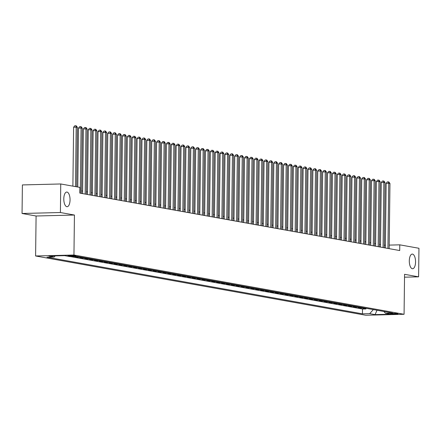 <?xml version="1.0" encoding="UTF-8"?>
<svg xmlns="http://www.w3.org/2000/svg" width="441" height="441" viewBox="0 0 441 441"><rect width="100%" height="100%" fill="white"/><g stroke="black" fill="none" stroke-linecap="round" stroke-linejoin="round"><path stroke-width="0.66" d="M409.303 260.851A7.332 3.12 -91.4 0 1 412.241 254.082A7.332 3.12 -91.4 0 1 415.554 261.976A7.332 3.12 -91.4 0 1 412.611 268.745A7.332 3.12 -91.4 0 1 409.303 260.851M63.796 198.825A7.332 3.12 -91.4 0 1 66.74 192.055A7.332 3.12 -91.4 0 1 70.047 199.944A7.332 3.12 -91.4 0 1 67.104 206.713A7.332 3.12 -91.4 0 1 63.796 198.825M397.573 313.65A3.666 0.287 -179.3 0 0 393.46 313.441A3.666 0.287 -179.3 0 0 390.594 313.689A3.666 0.287 -179.3 0 0 390.941 313.816A3.666 0.287 -179.3 0 0 395.059 314.025A3.666 0.287 -179.3 0 0 397.925 313.777A3.666 0.287 -179.3 0 0 397.573 313.65M35.6 255.978L365.727 315.243L404.072 314.284L73.95 255.019L35.6 255.978L36.09 216.002L74.435 215.043L60.4 212.523L22.05 213.483L36.09 216.002M22.05 213.483L22.397 184.928L60.748 183.969L60.4 212.523M78.206 256.607L74.915 256.69L77.848 257.219L77.853 256.618M83.09 257.483L79.799 257.566L82.732 258.095L82.737 257.494M87.974 258.36L84.683 258.443L87.616 258.972L87.621 258.371M92.858 259.236L89.567 259.319L92.5 259.848L92.505 259.247M97.742 260.113L94.451 260.196L97.378 260.725L97.389 260.124M102.626 260.995L99.335 261.072L102.262 261.601L102.273 261M107.505 261.871L104.219 261.948L107.146 262.478L107.157 261.877M112.389 262.748L109.103 262.83L112.031 263.354L112.036 262.753M117.273 263.624L113.987 263.707L116.915 264.231L116.92 263.63M122.157 264.501L118.866 264.583L121.799 265.107L121.804 264.506M127.041 265.377L123.75 265.46L126.683 265.984L126.688 265.383M131.925 266.254L128.634 266.336L131.567 266.86L131.572 266.259M136.809 267.13L133.518 267.213L136.451 267.737L136.456 267.136M141.693 268.007L138.402 268.089L141.335 268.613L141.34 268.012M146.577 268.883L143.286 268.966L146.214 269.49L146.225 268.894M151.456 269.76L148.17 269.842L151.098 270.366L151.109 269.771M156.34 270.636L153.055 270.719L155.982 271.243L155.993 270.647M161.224 271.513L157.939 271.595L160.866 272.119L160.871 271.524M166.108 272.389L162.817 272.472L165.75 272.996L165.755 272.4M170.992 273.266L167.701 273.348L170.634 273.878L170.639 273.277M175.876 274.142L172.585 274.225L175.518 274.754L175.524 274.153M180.76 275.019L177.469 275.101L180.402 275.631L180.408 275.03M185.644 275.895L182.354 275.978L185.286 276.507L185.292 275.906M190.529 276.772L187.238 276.854L190.165 277.383L190.176 276.783M195.407 277.648L192.122 277.731L195.049 278.26L195.06 277.659M200.291 278.525L197.006 278.607L199.933 279.136L199.944 278.536M205.175 279.407L201.89 279.484L204.817 280.013L204.822 279.412M210.059 280.283L206.768 280.366L209.701 280.889L209.707 280.289M214.943 281.16L211.652 281.242L214.585 281.766L214.591 281.165M219.827 282.036L216.537 282.119L219.469 282.642L219.475 282.042M224.712 282.913L221.421 282.995L224.353 283.519L224.359 282.918M229.596 283.789L226.305 283.872L229.237 284.395L229.243 283.795M234.48 284.666L231.189 284.748L234.116 285.272L234.127 284.671M239.364 285.542L236.073 285.625L239 286.148L239.011 285.548M244.242 286.418L240.957 286.501L243.884 287.025L243.895 286.43M249.126 287.295L245.841 287.378L248.768 287.901L248.774 287.306M254.01 288.171L250.72 288.254L253.652 288.778L253.658 288.182M258.895 289.048L255.604 289.131L258.536 289.654L258.542 289.059M263.779 289.924L260.488 290.007L263.42 290.531L263.426 289.935M268.663 290.801L265.372 290.884L268.304 291.413L268.31 290.812M273.547 291.677L270.256 291.76L273.188 292.289L273.194 291.688M278.431 292.554L275.14 292.637L278.067 293.166L278.078 292.565M283.315 293.43L280.024 293.513L282.951 294.042L282.962 293.441M288.193 294.307L284.908 294.39L287.835 294.919L287.846 294.318M293.078 295.183L289.792 295.266L292.719 295.795L292.725 295.194M297.962 296.06L294.676 296.143L297.603 296.672L297.609 296.071M302.846 296.936L299.555 297.019L302.487 297.548L302.493 296.947M307.73 297.818L304.439 297.895L307.371 298.425L307.377 297.824M312.614 298.695L309.323 298.778L312.256 299.301L312.261 298.7M317.498 299.571L314.207 299.654L317.14 300.178L317.145 299.577M322.382 300.448L319.091 300.53L322.024 301.054L322.029 300.453M327.266 301.324L323.975 301.407L326.902 301.931L326.913 301.33M332.145 302.201L328.859 302.283L331.786 302.807L331.797 302.206M337.029 303.077L333.743 303.16L336.67 303.684L336.681 303.083M341.913 303.954L338.627 304.036L341.555 304.56L341.56 303.959M346.797 304.83L343.506 304.913L346.439 305.437L346.444 304.841M351.681 305.707L348.39 305.789L351.323 306.313L351.328 305.718M356.565 306.583L353.274 306.666L356.207 307.19L356.212 306.594M361.449 307.46L358.158 307.542L361.091 308.066L361.096 307.471M60.748 183.969L79.915 187.408L79.843 193.119L399.711 250.549L399.783 244.838L389.21 245.102M68.201 255.852L69.27 256.045A3.55 0.281 -179.3 0 0 73.261 256.243A3.55 0.281 -179.3 0 0 76.039 256.006A3.55 0.281 -179.3 0 0 75.698 255.885L74.623 255.692A3.55 0.281 -179.3 0 0 70.637 255.488A3.55 0.281 -179.3 0 0 67.859 255.725A3.55 0.281 -179.3 0 0 68.201 255.852L68.201 255.609M383.824 311.478L385.451 313.253L392.705 313.071L77.23 256.436L69.976 256.612L64.606 255.653L48.852 256.045L54.226 257.009L46.967 257.191L362.441 313.827L369.696 313.65L373.34 309.593M385.451 313.253L390.82 314.218L375.07 314.609L369.696 313.65M70.472 256.601L362.502 309.031L365.975 308.943L365.98 308.347M366.333 308.336L363.042 308.419L365.975 308.943M364.376 307.983L361.091 308.066M359.492 307.107L356.207 307.19M354.614 306.23L351.323 306.313M349.73 305.354L346.439 305.437M344.845 304.477L341.555 304.56M339.961 303.601L336.67 303.684M335.077 302.724L331.786 302.807M330.193 301.848L326.902 301.931M325.309 300.971L322.024 301.054M320.425 300.095L317.14 300.178M315.541 299.219L312.256 299.301M310.662 298.342L307.371 298.425M305.778 297.466L302.487 297.548M300.894 296.589L297.603 296.672M296.01 295.713L292.719 295.795M291.126 294.836L287.835 294.919M286.242 293.96L282.951 294.042M281.358 293.083L278.067 293.166M276.474 292.207L273.188 292.289M271.59 291.33L268.304 291.413M266.711 290.454L263.42 290.531M261.827 289.572L258.536 289.654M256.943 288.695L253.652 288.778M252.059 287.819L248.768 287.901M247.175 286.942L243.884 287.025M242.291 286.066L239 286.148M237.407 285.189L234.116 285.272M232.523 284.313L229.237 284.395M227.639 283.436L224.353 283.519M222.755 282.56L219.469 282.642M217.876 281.683L214.585 281.766M212.992 280.807L209.701 280.889M208.108 279.93L204.817 280.013M203.224 279.054L199.933 279.136M198.34 278.177L195.049 278.26M193.456 277.301L190.165 277.383M188.572 276.424L185.286 276.507M183.688 275.548L180.402 275.631M178.803 274.671L175.518 274.754M173.925 273.795L170.634 273.878M169.041 272.918L165.75 272.996M164.157 272.042L160.866 272.119M159.273 271.16L155.982 271.243M154.389 270.283L151.098 270.366M149.505 269.407L146.214 269.49M144.62 268.53L141.335 268.613M139.736 267.654L136.451 267.737M134.852 266.777L131.567 266.86M129.974 265.901L126.683 265.984M125.09 265.024L121.799 265.107M120.206 264.148L116.915 264.231M115.322 263.271L112.031 263.354M110.437 262.395L107.146 262.478M105.553 261.519L102.262 261.601M100.669 260.642L97.378 260.725M95.785 259.766L92.5 259.848M90.901 258.889L87.616 258.972M86.023 258.013L82.732 258.095M81.138 257.136L77.848 257.219M404.524 277.185L418.603 276.832L418.95 248.277L399.783 244.838M418.603 276.832L404.562 274.313L404.072 314.284M74.435 215.043L73.95 255.019M380.506 244.557L379.431 244.364M375.622 243.68L374.547 243.487M370.738 242.804L369.663 242.611M365.859 241.927L364.779 241.734M360.975 241.051L359.895 240.858M356.091 240.174L355.011 239.981M351.207 239.298L350.126 239.099M346.323 238.421L345.242 238.223M341.439 237.539L340.364 237.346M336.555 236.663L335.48 236.47M331.671 235.786L330.596 235.593M326.787 234.91L325.712 234.717M321.908 234.033L320.827 233.84M317.024 233.157L315.943 232.964M312.14 232.28L311.059 232.087M307.256 231.404L306.175 231.211M302.372 230.527L301.291 230.334M297.488 229.651L296.413 229.458M292.603 228.774L291.529 228.581M287.719 227.898L286.644 227.705M282.835 227.021L281.76 226.828M277.951 226.145L276.876 225.952M273.073 225.268L271.992 225.075M268.189 224.392L267.108 224.199M263.305 223.515L262.224 223.322M258.42 222.639L257.34 222.446M253.536 221.762L252.456 221.569M248.652 220.886L247.577 220.687M243.768 220.009L242.693 219.811M238.884 219.127L237.809 218.934M234 218.251L232.925 218.058M229.122 217.374L228.041 217.181M224.237 216.498L223.157 216.305M219.353 215.621L218.273 215.429M214.469 214.745L213.389 214.552M209.585 213.868L208.505 213.676M204.701 212.992L203.626 212.799M199.817 212.115L198.742 211.923M194.933 211.239L193.858 211.046M190.049 210.363L188.974 210.17M185.17 209.486L184.09 209.293M180.286 208.61L179.206 208.417M175.402 207.733L174.322 207.54M170.518 206.857L169.438 206.664M165.634 205.98L164.554 205.787M160.75 205.104L159.675 204.911M155.866 204.227L154.791 204.034M150.982 203.351L149.907 203.158M146.098 202.474L145.023 202.276M141.219 201.598L140.139 201.399M136.335 200.716L135.255 200.523M131.451 199.839L130.371 199.646M126.567 198.963L125.487 198.77M121.683 198.086L120.602 197.893M116.799 197.21L115.718 197.017M111.915 196.333L110.84 196.14M107.031 195.457L105.956 195.264M102.147 194.58L101.072 194.387M97.263 193.704L96.188 193.511M92.384 192.827L91.304 192.634M87.5 191.951L86.419 191.758M82.616 191.074L81.535 190.881M385.395 245.196L384.315 245.224M55.235 255.885L54.226 257.009M362.502 309.031L362.441 313.827M375.07 314.609L377.016 310.255M75.472 186.609L76.199 127.157L77.418 127.372L76.69 186.83M72.886 186.146L73.608 127.217L76.199 127.157L75.802 125.757L76.293 125.845L77.418 127.372M73.608 127.217L74.766 125.779L75.802 125.757M80.284 193.197L81.083 128.033L82.302 128.248L81.508 193.417M77.77 187.023L78.492 128.094L81.083 128.033L80.686 126.633L81.177 126.721L82.302 128.248M78.492 128.094L79.65 126.655L80.686 126.633M85.168 194.073L85.962 128.91L87.186 129.125L86.392 194.294M82.583 193.61L83.371 128.97L85.962 128.91L85.571 127.51L86.061 127.598L87.186 129.125M83.371 128.97L84.534 127.532L85.571 127.51M90.052 194.95L90.846 129.786L92.07 130.001L91.27 195.17M87.467 194.487L88.255 129.847L90.846 129.786L90.455 128.386L90.945 128.474L92.07 130.001M88.255 129.847L89.418 128.408L90.455 128.386M94.936 195.832L95.73 130.663L96.954 130.878L96.155 196.047M92.351 195.363L93.139 130.723L95.73 130.663L95.339 129.263L95.829 129.351L96.954 130.878M93.139 130.723L94.302 129.29L95.339 129.263M99.82 196.708L100.614 131.539L101.838 131.76L101.039 196.923M97.235 196.239L98.023 131.605L100.614 131.539L100.223 130.139L100.708 130.227L101.838 131.76M98.023 131.605L99.186 130.167L100.223 130.139M104.704 197.585L105.498 132.416L106.722 132.636L105.923 197.8M102.119 197.116L102.907 132.482L105.498 132.416L105.107 131.016L105.592 131.104L106.722 132.636M102.907 132.482L104.07 131.043L105.107 131.016M109.589 198.461L110.382 133.292L111.601 133.513L110.807 198.676M107.003 197.998L107.791 133.358L110.382 133.292L109.991 131.892L110.476 131.98L111.601 133.513M107.791 133.358L108.955 131.92L109.991 131.892M114.467 199.338L115.266 134.169L116.485 134.389L115.691 199.558M111.887 198.874L112.676 134.235L115.266 134.169L114.875 132.769L115.36 132.857L116.485 134.389M112.676 134.235L113.839 132.796L114.875 132.769M119.351 200.214L120.15 135.045L121.369 135.266L120.575 200.435M116.766 199.751L117.56 135.111L120.15 135.045L119.754 133.645L120.244 133.733L121.369 135.266M117.56 135.111L118.717 133.673L119.754 133.645M124.235 201.09L125.035 135.922L126.253 136.142L125.459 201.311M121.65 200.627L122.444 135.988L125.035 135.922L124.638 134.522L125.128 134.61L126.253 136.142M122.444 135.988L123.601 134.549L124.638 134.522M129.119 201.967L129.919 136.798L131.137 137.019L130.343 202.187M126.534 201.504L127.322 136.864L129.919 136.798L129.522 135.398L130.012 135.486L131.137 137.019M127.322 136.864L128.485 135.426L129.522 135.398M134.003 202.843L134.797 137.675L136.021 137.895L135.222 203.064M131.418 202.38L132.206 137.741L134.797 137.675L134.406 136.275L134.896 136.363L136.021 137.895M132.206 137.741L133.369 136.302L134.406 136.275M138.887 203.72L139.681 138.551L140.905 138.772L140.106 203.94M136.302 203.257L137.09 138.617L139.681 138.551L139.29 137.151L139.78 137.239L140.905 138.772M137.09 138.617L138.254 137.179L139.29 137.151M143.772 204.596L144.565 139.428L145.789 139.648L144.99 204.817M141.186 204.133L141.974 139.494L144.565 139.428L144.174 138.027L144.659 138.116L145.789 139.648M141.974 139.494L143.138 138.055L144.174 138.027M148.656 205.473L149.449 140.304L150.673 140.525L149.874 205.693M146.07 205.01L146.859 140.37L149.449 140.304L149.058 138.904L149.543 138.992L150.673 140.525M146.859 140.37L148.022 138.932L149.058 138.904M153.54 206.349L154.333 141.181L155.552 141.401L154.758 206.57M150.954 205.886L151.743 141.247L154.333 141.181L153.942 139.78L154.427 139.869L155.552 141.401M151.743 141.247L152.906 139.808L153.942 139.78M158.418 207.226L159.218 142.057L160.436 142.278L159.642 207.446M155.838 206.763L156.627 142.123L159.218 142.057L158.826 140.657L159.311 140.745L160.436 142.278M156.627 142.123L157.79 140.685L158.826 140.657M163.302 208.102L164.102 142.934L165.32 143.154L164.526 208.323M160.717 207.639L161.511 143L164.102 142.934L163.705 141.539L164.195 141.622L165.32 143.154M161.511 143L162.668 141.561L163.705 141.539M168.186 208.979L168.986 143.81L170.204 144.031L169.41 209.199M165.601 208.516L166.395 143.876L168.986 143.81L168.589 142.415L169.079 142.498L170.204 144.031M166.395 143.876L167.552 142.437L168.589 142.415M173.07 209.855L173.87 144.692L175.088 144.907L174.294 210.076M170.485 209.392L171.279 144.753L173.87 144.692L173.473 143.292L173.963 143.38L175.088 144.907M171.279 144.753L172.437 143.314L173.473 143.292M177.955 210.732L178.748 145.569L179.972 145.784L179.173 210.952M175.369 210.269L176.157 145.629L178.748 145.569L178.357 144.168L178.848 144.257L179.972 145.784M176.157 145.629L177.321 144.19L178.357 144.168M182.839 211.608L183.632 146.445L184.856 146.66L184.057 211.829M180.253 211.145L181.042 146.506L183.632 146.445L183.241 145.045L183.732 145.133L184.856 146.66M181.042 146.506L182.205 145.067L183.241 145.045M187.723 212.485L188.516 147.322L189.74 147.537L188.941 212.705M185.137 212.022L185.926 147.382L188.516 147.322L188.125 145.921L188.616 146.01L189.74 147.537M185.926 147.382L187.089 145.943L188.125 145.921M192.607 213.367L193.401 148.198L194.624 148.413L193.825 213.582M190.021 212.898L190.81 148.259L193.401 148.198L193.009 146.798L193.494 146.886L194.624 148.413M190.81 148.259L191.973 146.825L193.009 146.798M197.491 214.243L198.285 149.075L199.503 149.295L198.709 214.458M194.905 213.775L195.694 149.141L198.285 149.075L197.893 147.674L198.378 147.763L199.503 149.295M195.694 149.141L196.857 147.702L197.893 147.674M202.369 215.12L203.169 149.951L204.387 150.172L203.593 215.335M199.79 214.651L200.578 150.017L203.169 149.951L202.777 148.551L203.262 148.639L204.387 150.172M200.578 150.017L201.741 148.578L202.777 148.551M207.253 215.996L208.053 150.828L209.271 151.048L208.477 216.211M204.668 215.528L205.462 150.894L208.053 150.828L207.661 149.427L208.146 149.516L209.271 151.048M205.462 150.894L206.62 149.455L207.661 149.427M212.138 216.873L212.937 151.704L214.155 151.925L213.361 217.088M209.552 216.41L210.346 151.77L212.937 151.704L212.54 150.304L213.031 150.392L214.155 151.925M210.346 151.77L211.504 150.331L212.54 150.304M217.022 217.749L217.821 152.58L219.039 152.801L218.245 217.97M214.436 217.286L215.23 152.647L217.821 152.58L217.424 151.18L217.915 151.269L219.039 152.801M215.23 152.647L216.388 151.208L217.424 151.18M221.906 218.626L222.699 153.457L223.923 153.677L223.124 218.846M219.32 218.163L220.109 153.523L222.699 153.457L222.308 152.057L222.799 152.145L223.923 153.677M220.109 153.523L221.272 152.084L222.308 152.057M226.79 219.502L227.584 154.333L228.807 154.554L228.008 219.723M224.204 219.039L224.993 154.4L227.584 154.333L227.192 152.933L227.683 153.021L228.807 154.554M224.993 154.4L226.156 152.961L227.192 152.933M231.674 220.379L232.468 155.21L233.691 155.43L232.892 220.599M229.088 219.916L229.877 155.276L232.468 155.21L232.076 153.81L232.567 153.898L233.691 155.43M229.877 155.276L231.04 153.837L232.076 153.81M236.558 221.255L237.352 156.086L238.575 156.307L237.776 221.476M233.973 220.792L234.761 156.153L237.352 156.086L236.96 154.686L237.445 154.774L238.575 156.307M234.761 156.153L235.924 154.714L236.96 154.686M241.442 222.132L242.236 156.963L243.46 157.183L242.66 222.352M238.857 221.669L239.645 157.029L242.236 156.963L241.844 155.563L242.33 155.651L243.46 157.183M239.645 157.029L240.808 155.59L241.844 155.563M246.321 223.008L247.12 157.839L248.338 158.06L247.544 223.229M243.741 222.545L244.529 157.906L247.12 157.839L246.728 156.439L247.214 156.527L248.338 158.06M244.529 157.906L245.692 156.467L246.728 156.439M251.205 223.885L252.004 158.716L253.222 158.936L252.428 224.105M248.625 223.422L249.413 158.782L252.004 158.716L251.613 157.316L252.098 157.404L253.222 158.936M249.413 158.782L250.576 157.343L251.613 157.316M256.089 224.761L256.888 159.592L258.106 159.813L257.312 224.982M253.503 224.298L254.297 159.659L256.888 159.592L256.491 158.192L256.982 158.28L258.106 159.813M254.297 159.659L255.455 158.22L256.491 158.192M260.973 225.638L261.772 160.469L262.99 160.689L262.197 225.858M258.387 225.175L259.181 160.535L261.772 160.469L261.375 159.069L261.866 159.157L262.99 160.689M259.181 160.535L260.339 159.096L261.375 159.069M265.857 226.514L266.651 161.345L267.874 161.566L267.081 226.735M263.271 226.051L264.06 161.412L266.651 161.345L266.259 159.951L266.75 160.033L267.874 161.566M264.06 161.412L265.223 159.973L266.259 159.951M270.741 227.391L271.535 162.222L272.759 162.442L271.959 227.611M268.156 226.928L268.944 162.288L271.535 162.222L271.143 160.827L271.634 160.91L272.759 162.442M268.944 162.288L270.107 160.849L271.143 160.827M275.625 228.267L276.419 163.104L277.643 163.319L276.843 228.488M273.04 227.804L273.828 163.164L276.419 163.104L276.027 161.704L276.518 161.792L277.643 163.319M273.828 163.164L274.991 161.726L276.027 161.704M280.509 229.144L281.303 163.98L282.527 164.195L281.727 229.364M277.924 228.681L278.712 164.041L281.303 163.98L280.911 162.58L281.397 162.668L282.527 164.195M278.712 164.041L279.875 162.602L280.911 162.58M285.393 230.02L286.187 164.857L287.411 165.072L286.611 230.241M282.808 229.557L283.596 164.917L286.187 164.857L285.796 163.457L286.281 163.545L287.411 165.072M283.596 164.917L284.759 163.479L285.796 163.457M290.277 230.897L291.071 165.733L292.289 165.948L291.495 231.117M287.692 230.434L288.48 165.794L291.071 165.733L290.68 164.333L291.165 164.421L292.289 165.948M288.48 165.794L289.643 164.355L290.68 164.333M295.156 231.779L295.955 166.61L297.173 166.825L296.38 231.994M292.576 231.31L293.364 166.67L295.955 166.61L295.564 165.21L296.049 165.298L297.173 166.825M293.364 166.67L294.527 165.237L295.564 165.21M300.04 232.655L300.839 167.486L302.057 167.707L301.264 232.87M297.454 232.186L298.248 167.552L300.839 167.486L300.442 166.086L300.933 166.174L302.057 167.707M298.248 167.552L299.406 166.114L300.442 166.086M304.924 233.532L305.723 168.363L306.942 168.583L306.148 233.747M302.339 233.063L303.132 168.429L305.723 168.363L305.326 166.963L305.817 167.051L306.942 168.583M303.132 168.429L304.29 166.99L305.326 166.963M309.808 234.408L310.607 169.239L311.826 169.46L311.032 234.623M307.223 233.939L308.011 169.305L310.607 169.239L310.21 167.839L310.701 167.927L311.826 169.46M308.011 169.305L309.174 167.867L310.21 167.839M314.692 235.285L315.486 170.116L316.71 170.336L315.91 235.5M312.107 234.821L312.895 170.182L315.486 170.116L315.095 168.716L315.585 168.804L316.71 170.336M312.895 170.182L314.058 168.743L315.095 168.716M319.576 236.161L320.37 170.992L321.594 171.213L320.794 236.382M316.991 235.698L317.779 171.058L320.37 170.992L319.979 169.592L320.469 169.68L321.594 171.213M317.779 171.058L318.942 169.62L319.979 169.592M324.46 237.037L325.254 171.869L326.478 172.089L325.678 237.258M321.875 236.574L322.663 171.935L325.254 171.869L324.863 170.469L325.353 170.557L326.478 172.089M322.663 171.935L323.826 170.496L324.863 170.469M329.344 237.914L330.138 172.745L331.362 172.966L330.563 238.134M326.759 237.451L327.547 172.811L330.138 172.745L329.747 171.345L330.232 171.433L331.362 172.966M327.547 172.811L328.71 171.373L329.747 171.345M334.228 238.79L335.022 173.622L336.24 173.842L335.447 239.011M331.643 238.327L332.431 173.688L335.022 173.622L334.631 172.222L335.116 172.31L336.24 173.842M332.431 173.688L333.594 172.249L334.631 172.222M339.107 239.667L339.906 174.498L341.125 174.719L340.331 239.887M336.527 239.204L337.315 174.564L339.906 174.498L339.515 173.098L340 173.186L341.125 174.719M337.315 174.564L338.479 173.126L339.515 173.098M343.991 240.543L344.79 175.375L346.009 175.595L345.215 240.764M341.406 240.08L342.199 175.441L344.79 175.375L344.393 173.975L344.884 174.063L346.009 175.595M342.199 175.441L343.357 174.002L344.393 173.975M348.875 241.42L349.674 176.251L350.893 176.472L350.099 241.64M346.29 240.957L347.084 176.317L349.674 176.251L349.278 174.851L349.768 174.939L350.893 176.472M347.084 176.317L348.241 174.879L349.278 174.851M353.759 242.296L354.558 177.128L355.777 177.348L354.983 242.517M351.174 241.833L351.968 177.194L354.558 177.128L354.162 175.727L354.652 175.816L355.777 177.348M351.968 177.194L353.125 175.755L354.162 175.727M358.643 243.173L359.437 178.004L360.661 178.225L359.862 243.393M356.058 242.71L356.846 178.07L359.437 178.004L359.046 176.604L359.536 176.692L360.661 178.225M356.846 178.07L358.009 176.632L359.046 176.604M363.527 244.049L364.321 178.881L365.545 179.101L364.746 244.27M360.942 243.586L361.73 178.947L364.321 178.881L363.93 177.48L364.42 177.569L365.545 179.101M361.73 178.947L362.893 177.508L363.93 177.48M368.411 244.926L369.205 179.757L370.429 179.978L369.63 245.146M365.826 244.463L366.614 179.823L369.205 179.757L368.814 178.362L369.304 178.445L370.429 179.978M366.614 179.823L367.777 178.385L368.814 178.362M373.295 245.802L374.089 180.634L375.313 180.854L374.514 246.023M370.71 245.339L371.498 180.7L374.089 180.634L373.698 179.239L374.183 179.322L375.313 180.854M371.498 180.7L372.662 179.261L373.698 179.239M378.18 246.679L378.973 181.516L380.192 181.731L379.398 246.899M375.594 246.216L376.382 181.576L378.973 181.516L378.582 180.115L379.067 180.204L380.192 181.731M376.382 181.576L377.546 180.137L378.582 180.115M383.058 247.555L383.857 182.392L385.076 182.607L384.282 247.776M380.478 247.092L381.267 182.453L383.857 182.392L383.466 180.992L383.951 181.08L385.076 182.607M381.267 182.453L382.43 181.014L383.466 180.992M387.942 248.432L388.742 183.269L389.96 183.484L389.166 248.652M385.357 247.969L386.151 183.329L388.742 183.269L388.35 181.868L388.835 181.957L389.96 183.484M386.151 183.329L387.314 181.89L388.35 181.868M69.281 255.521L69.27 256.045"/></g></svg>

